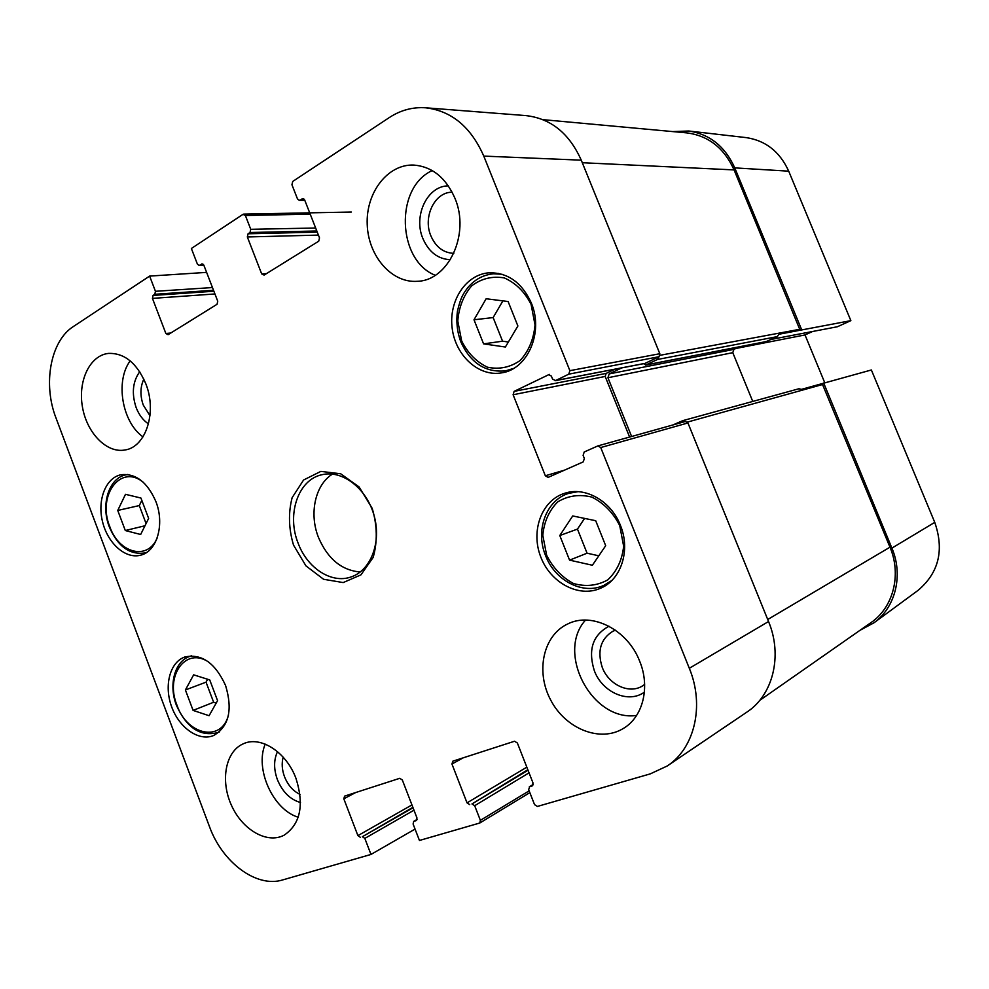 <?xml version="1.0" encoding="UTF-8"?>
<svg xmlns="http://www.w3.org/2000/svg" width="989" height="989" viewBox="0 0 989 989"><rect width="100%" height="100%" fill="white"/><g stroke="black" fill="none" stroke-linecap="round" stroke-linejoin="round"><path stroke-width="1.48" d="M517.89 325.999L505.379 347.028L483.584 343.875L474.003 319.781L486.143 298.752L508.111 301.521L517.89 325.999M502.894 300.866L493.14 317.568L502.56 341.193L508.358 342.021M474.003 319.781L493.14 317.568M483.584 343.875L502.56 341.193M605.688 545.705L592.374 565.251L569.565 560.133L559.786 535.531L572.718 515.949L595.699 520.709L605.688 545.705M584.573 518.409L577.465 529.103L587.07 553.21L598.815 555.806M559.786 535.531L577.465 529.103M569.565 560.133L587.07 553.21M148.634 518.384L140.661 534.493L125.306 530.537L117.74 510.448L125.492 494.315L140.933 498.036L148.634 518.384M141.823 500.385L139.288 505.577L146.075 523.552M117.74 510.448L139.288 505.577M125.306 530.537L144.987 525.765M217.568 700.632L209.087 715.715L193.09 710.399L185.4 689.963L193.646 674.832L209.73 679.925L217.568 700.632M207.641 679.27L206.033 682.163L213.636 702.252L216.183 703.092M185.4 689.963L206.033 682.163M193.09 710.399L213.636 702.252M766.265 341.539L777.366 336.606L778.8 334.27L850.861 320.646L837.362 326.753L771.321 339.388M812.414 331.575L805.009 334.937L824.739 382.694M859.96 630.327L873.992 622.786L917.94 590.458C938.784 572.903 944.384 550.205 934.753 522.365L871.371 369.973L801.498 389.345L798.865 388.801M850.861 320.646L788.703 171.171C779.864 151.737 765.709 140.562 746.238 137.619L688.74 131.005L672.755 131.586M752.753 401.435L732.775 352.665L733.937 349.364L739.488 346.793M805.009 334.937L735.791 348.499M644.235 363.507L555.608 380.555L568.786 374.151L659.057 356.708L657.487 359.464L645.829 364.978L643.579 363.692M800.126 330.264L734.073 169.91C724.109 147.979 708.322 135.629 686.725 132.872L542.998 119.657M873.992 622.786C895.515 607.382 903.501 575.239 891.905 548.116L823.664 382.99M672.928 424.949L682.707 420.671L685.043 421.598M759.75 700.36L870.839 622.724C893.215 607.654 901.807 574.844 889.976 547.189L822.168 383.633M801.597 329.597L734.765 167.883C725.085 146.483 709.743 134.183 688.74 131.005M658.773 356.868L645.162 363.322M621.772 367.883L609.175 373.904L607.926 377.736L631.612 436.495M614.911 369.206L606.183 373.385L514.119 391.372L513.106 394.747L605.181 376.45L606.183 373.385M605.181 376.45L629.597 437.051M659.057 356.708L659.824 353.716L581.26 160.169C569.231 133.268 550.749 118.408 525.814 115.589L425.406 107.776C451.417 110.756 470.875 126.864 483.782 156.101L569.874 370.665L568.786 374.151M564.546 470.146L545.347 475.771L548.116 477.39L583.25 461.875L584.351 458.476L583.114 455.385L584.215 451.985L597.888 445.903L600.731 447.547L689.308 668.292C704.811 705.602 694.612 748.389 667.167 766.018L746.72 712.216C772.928 695.354 782.905 655.67 768.54 621.525L687.936 422.958L685.352 421.487M415.059 829.079L370.974 854.447L282.631 879.938C256.51 888.122 222.34 862.42 209.52 826.717L56.002 418.013C42.725 384.091 50.439 340.995 73.384 326.518L149.623 276.092L206.614 272.383M139.721 371.728C132.674 381.606 131.488 393.56 136.148 407.592C138.992 414.861 143.096 420.3 148.474 423.898M149.969 415.726L143.281 405.094C139.993 395.711 140.178 387.045 143.838 379.121M130.189 360.874C115.045 380.95 122.08 422.254 142.985 436.854M277.513 751.652C273.693 759.836 273.656 769.158 277.39 779.629C282.52 791.979 290.222 799.606 300.495 802.499M300.013 794.402C293.078 791.064 287.91 785.155 284.498 776.686C281.964 769.776 281.531 763.273 283.175 757.178M265.225 744.124C254.63 768.799 272.915 809.62 298.208 817.235M609.001 626.235C592.708 635.012 587.825 649.847 594.34 670.74C602.301 692.387 628.534 703.945 644.408 692.115M644.643 684.462L642.269 686.069C628.992 694.315 608.643 684.623 602.276 667.439C597.035 651.096 600.546 639.042 612.809 631.291L615.442 630.191M585.537 620.091C555.682 652.74 592.25 722.069 636.595 715.443M448.376 185.883C427.335 185.722 413.093 215.948 422.884 238.522C428.793 252.022 437.954 259.081 450.378 259.711M453.803 253.345C443.455 252.9 435.803 247.065 430.858 235.815C422.699 217.024 434.69 191.915 452.171 192.212M432.23 170.565C394.586 187.551 397.17 260.367 435.259 275.288M296.008 778.479C304.34 805.145 300.409 824.022 284.226 835.124C267.129 844.371 242.157 829.734 231.302 804.997C220.164 780.383 225.554 751.455 243.207 743.839C260.466 735.457 286.414 752.036 296.008 778.479M639.735 661.369C650.403 687.145 642.974 716.864 623.552 728.337C600.261 742.937 565.56 728.819 550.675 700.027C535.383 671.469 543.196 635.198 567.847 623.898C591.966 611.659 627.755 629.634 639.735 661.369M454.915 198.22C470.381 234.034 448.425 280.641 417.37 281.296C391.731 283.311 368.168 256.126 367.216 224.404C365.806 192.707 387.663 163.927 413.785 165.064C432.131 166.597 445.841 177.649 454.915 198.22M145.803 383.757C157.288 412.153 145.791 447.263 124.911 449.995C106.664 453.457 86.748 432.898 82.421 406.838C77.797 380.827 89.888 355.311 108.53 353.407C124.429 352.912 136.853 363.025 145.803 383.757M225.566 685.476C232.872 709.793 228.941 726.458 213.76 735.457C199.123 741.787 179.306 728.04 171.666 706.851C163.791 685.748 169.836 662.148 184.844 656.993C201.632 653.42 215.206 662.914 225.566 685.476M620.375 525.27C630.821 550.094 621.166 579.826 600.533 588.257C578.627 598.098 550.218 582.62 540.612 556.572C530.623 530.685 541.688 500.459 564.509 493.338C584.895 486.254 611.004 500.805 620.375 525.27M531.316 303.017C543.913 332.292 527.533 369.49 501.584 372.865C478.713 376.994 455.435 355.583 452.171 328.249C448.512 300.977 465.868 274.274 489.258 272.791C508 272.593 522.019 282.669 531.316 303.017M155.854 501.485C164.99 524.294 156.942 551.627 140.549 555.2C125.467 559.304 107.616 543.258 102.497 521.562C97.132 499.927 105.761 477.675 121.153 474.708C135.79 473.224 147.361 482.15 155.854 501.485M298.171 543.307C286.439 514.601 298.085 479.616 321.919 474.732C342.169 469.688 366.474 488.195 373.99 515.207C381.779 542.157 370.801 570.653 350.91 576.995C331.426 583.918 307.319 568.119 298.171 543.307M293.51 545.075L305.935 565.869L323.588 579.282L343.195 582.57L360.936 574.869L373.162 557.425C377.588 541.836 377.279 525.48 372.21 508.371L359.094 486.947L340.686 473.78L320.844 471.394L303.574 480.011L292.138 497.665C288.195 512.908 288.652 528.707 293.51 545.075M529.152 790.854L480.37 820.338L479.789 823.009L419.447 840.465L413.105 824.035L413.674 821.414L417.098 819.448M480.37 820.338L474.683 805.701L529.053 772.842M528.039 770.258L471.976 803.946L474.683 805.701M471.976 803.946L527.829 769.739M526.828 767.167L467.031 802.87L469.726 804.626M467.031 802.87L451.948 764.027L463.248 757.809M532.75 785.55L532.057 785.983L533.046 783.053L517.358 742.986L514.54 741.243L452.851 761.171L451.948 764.027M532.057 785.983L529.659 786.7L533.232 784.487M667.167 766.018L650.268 773.88L537.386 806.443L534.542 804.638L528.67 789.63L529.659 786.7M545.347 475.771L513.106 394.747M514.119 391.372L549.352 374.398M555.608 380.555L552.579 379.108L551.343 376.043L548.314 374.596M304.711 200.087L299.197 200.322L297.491 198.925L291.94 184.758L292.719 181.444L389.406 117.493C400.57 110.199 412.561 106.96 425.406 107.776M300.013 200.075L303.734 198.74M266.474 273.619L261.677 273.891L264.1 275.09L318.718 241.192L319.521 237.904L304.624 199.877L302.09 198.727M261.677 273.891L247.337 236.964L318.421 235.098M317.259 232.143L248.066 233.775L247.337 236.964M248.066 233.775L250.019 232.514L316.814 230.993M315.639 228.014L250.749 229.312L250.019 232.514M250.749 229.312L245.383 215.491L310.212 214.168M203.759 264.99L199.036 265.398L197.367 264.038L191.372 248.486L242.973 214.353L245.383 215.491M199.654 265.188L202.807 263.927M170.776 333.021L165.868 333.503L168.081 334.69L217.048 304.291L217.741 301.225L203.821 265.139L201.521 263.989M165.868 333.503L152.442 298.394L214.934 293.956M213.884 291.236L153.06 295.427L152.442 298.394M153.06 295.427L154.816 294.289L213.513 290.284M212.462 287.552L155.446 291.298L154.816 294.289M155.446 291.298L149.623 276.092M370.974 854.447L364.83 838.4L413.971 810.201M413.043 807.778L362.37 836.706L364.83 838.4M362.37 836.706L412.87 807.345M411.943 804.935L357.907 835.631L360.355 837.312M357.907 835.631L343.813 798.803L355.669 792.548M416.641 820.338L416.95 817.903L402.325 779.987L399.766 778.306L344.592 796.12L343.813 798.803M416.097 820.647L413.958 821.29M332.502 474.077C315.108 484.771 308.939 513.674 318.47 537.435C327.693 558.859 341.613 570.381 360.256 572.001M461.665 340.97L457.783 321.054C458.871 307.208 463.507 295.464 471.691 285.821C481.507 278.515 492.361 275.882 504.254 277.909C515.665 282.965 524.615 291.767 531.081 304.328L535.024 324.924C533.701 339.178 528.756 351.046 520.165 360.515C510.04 367.451 499.148 369.676 487.466 367.203C476.414 361.912 467.822 353.172 461.665 340.97M502.066 274.262L493.61 273.805C483.349 274.757 474.695 279.43 467.636 287.824C464.002 292.967 461.022 295.859 457.437 311.201C456.053 321.648 457.165 331.822 460.763 341.749C470.492 363.025 485.426 372.729 505.54 370.863L513.588 368.415M546.645 555.249L542.8 535.296C544.074 521.759 549.056 510.633 557.722 501.893C568.082 495.613 579.48 494.018 591.917 497.121C603.822 503.141 613.093 512.636 619.732 525.592L623.651 546.237C622.13 560.157 616.815 571.382 607.716 579.913C597.035 585.785 585.599 586.971 573.397 583.461C561.876 577.23 552.962 567.822 546.645 555.249M577.996 491.669L568.848 493.326C546.101 500.026 535.049 530.537 545.607 555.694C554.928 580.592 582.781 595.193 603.809 585.377L611.771 580.531M157.103 538.152C147.621 560.825 118.915 553.284 109.828 526.754C96.761 495.563 120.893 462.901 143.764 482.719M127.964 474.522L126.246 474.782C108.889 477.625 100.445 504.749 109.396 527.137C117.901 546.583 129.794 555.175 145.062 552.9L146.718 552.381M228.422 715.307C221.388 742.615 187.069 735.124 176.982 705.244C164.767 675.846 185.66 646.336 208.778 662.136M191.643 655.831L189.851 656.375C174.633 661.258 168.39 684.92 176.487 705.454C186.76 728.003 200.582 737.028 217.939 732.515L219.632 731.712M645.829 364.978L766.883 341.428M657.487 359.464L777.366 336.606M659.96 355.311L799.928 329.263M891.905 548.116L934.753 522.365M687.38 422.105L822.737 384.474M734.765 167.883L788.703 171.171M582.286 162.715L734.073 169.91M767.724 619.497L889.976 547.189M607.926 377.736L732.775 352.665M609.175 373.904L733.937 349.364M600.731 447.547L687.936 422.958M768.54 621.525L689.308 668.292M659.824 353.716L569.874 370.665M581.26 160.169L483.782 156.101M505.54 370.863L510.645 369.985M493.61 273.805L498.815 273.434M603.809 585.377L608.878 583.139M568.848 493.326L574.115 491.632M145.062 552.9L146.508 552.517M126.246 474.782L127.729 474.485M217.939 732.515L219.422 731.897M189.851 656.375L191.372 655.831M645.496 365.089L766.586 341.514M682.707 420.671L799.174 388.689M417.111 819.399L413.674 821.414M529.844 792.634L479.789 823.009M533.244 784.413L529.288 786.873M685.303 421.499L597.888 445.903M644.704 363.47L555.126 380.716M304.797 200.334L299.197 200.322M243.69 214.119L351.355 212.042M203.833 265.163L199.036 265.398"/></g></svg>
